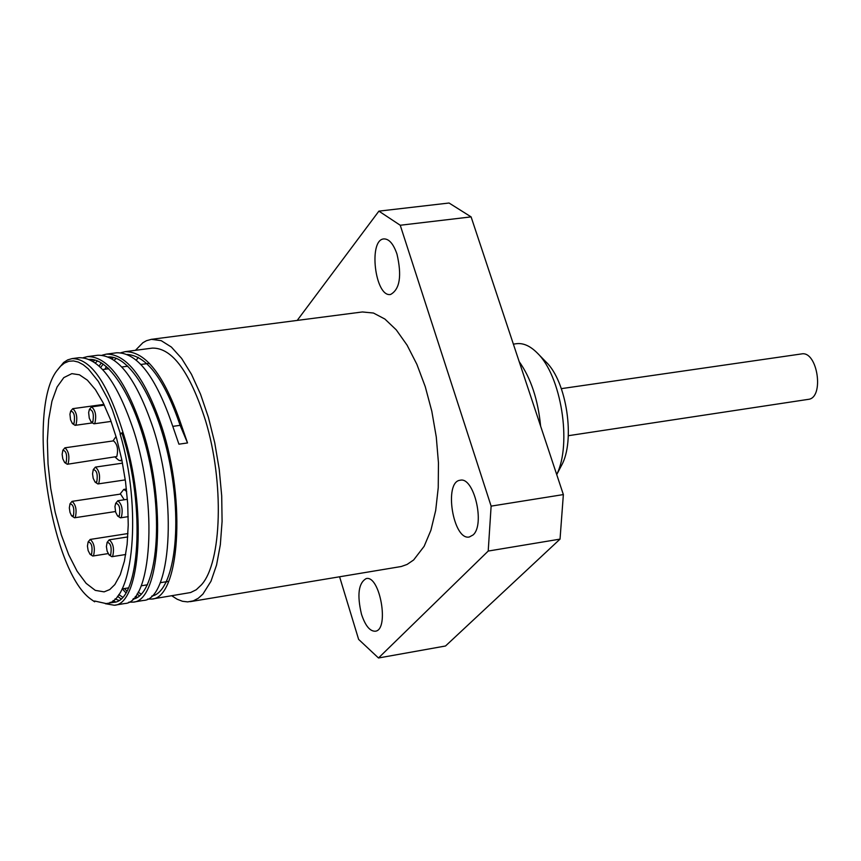 <?xml version="1.0" encoding="UTF-8"?>
<svg xmlns="http://www.w3.org/2000/svg" width="861" height="861" viewBox="0 0 861 861"><rect width="100%" height="100%" fill="white"/><g stroke="black" fill="none" stroke-linecap="round" stroke-linejoin="round"><path stroke-width="1.29" d="M568.314 435.709L808.21 399.375C824.644 398.083 817.584 350.416 801.483 353.936L561.35 388.645M560.037 539.115L563.363 494.58L491.125 506.128L488.209 551.062L560.037 539.115L445.514 645.998L378.485 657.987L488.209 551.062M190.238 601.656L401.269 566.506L407.07 564.45L413.646 559.962L424.15 546.294L430.909 530.258L435.688 510.465L438.238 487.692L438.453 462.852L436.279 437.001L431.813 411.246L425.259 386.686L416.885 364.343L407.081 345.153L396.264 329.871L384.899 319.054L373.459 313.038L362.373 311.962L151.407 339.331L161.168 340.644L171.371 347.048L181.617 358.391L191.476 374.309L200.538 394.23L208.405 417.359L214.723 442.737L219.232 469.31L221.707 495.914L222.084 521.432L220.33 544.765L216.563 564.977L210.967 581.272L202.916 594.09L198.278 598.255L193.327 600.86L187.687 601.893L182.467 601.279L177.14 599.224L171.759 595.769M473.087 534.95L469.363 536.973C453.08 540.912 443.501 481.547 460.194 480.244C473.927 476.477 485.313 524.607 473.087 534.95M361.491 614.28C356.928 594.897 358.488 583.005 366.183 578.592C380.045 574.847 389.624 630.112 375.288 631.221C369.907 631.371 365.312 625.732 361.491 614.28M396.975 254.07C401.99 275.854 399.859 289.318 390.593 294.462C375.105 297.712 368.077 239.573 383.898 238.917C389.054 238.809 393.423 243.857 396.975 254.07M491.125 506.128L400.236 225.248L471.096 216.886L449.055 203.013L378.894 211.139L400.236 225.248M378.894 211.139L297.206 320.421M339.6 576.805L358.628 639.4L378.485 657.987M563.363 494.58L471.096 216.886M120.949 352.719L125.049 351.686C145.67 351.266 164.322 375.396 181.014 424.096L180.121 425.323L172.824 426.367M127.46 354.463C147.037 356.12 164.591 379.733 180.121 425.323L187.526 442.941L178.927 444.179L172.426 425.312C155.766 376.558 137.19 352.375 116.676 352.784L106.893 354.054M181.014 424.096L187.526 442.941M102.168 355.195L106.29 354.129C126.675 353.763 145.165 377.99 161.76 426.83C186.719 502.469 178.927 598.234 151.848 599.062L190.615 592.529L196.233 589.753L201.431 584.834C221.869 562.502 224.355 482.375 205.531 420.609C189.937 371.952 172.232 347.779 152.408 348.102L125.049 351.675M151.848 599.062L147.575 599.084M139.6 595.887L137.028 594.025M104.913 369.251L106.398 366.56M112.102 358.833L113.448 357.498M138.266 357.347L136.318 360.124M165.344 581.875L166.033 582.596M101.307 362.879L99.155 366.011M122.305 588.892L125.867 592.777M133.53 598.535L134.187 598.858M143.012 600.515L143.496 600.44C170.403 599.643 178.033 503.803 153.129 428.046C136.555 379.152 118.14 354.883 97.885 355.238L97.616 355.27M83.269 357.681L87.445 356.605C107.571 356.26 125.889 380.584 142.409 429.574C167.249 505.418 159.834 601.43 133.143 602.13L128.849 602.151M120.874 598.815L117.505 596.189M93.322 361.512L94.753 360.059M113.092 600.537L115.525 601.914M90.922 599.245L94.656 601.817L94.592 601L106.194 603.583C133.552 602.657 142.269 508.399 120.077 433.858L122.962 432.33C147.683 508.42 140.634 604.583 114.33 605.251L124.748 603.529C151.256 602.84 158.521 506.763 133.735 430.801C117.247 381.757 98.993 357.39 78.986 357.702L78.405 357.789M114.33 605.251L105.343 603.69M106.194 603.583L113.813 602.323C139.46 601.678 146.273 507.818 122.122 433.567L122.962 432.33C107.743 383.027 90.771 358.456 72.044 358.617L67.728 359.876L63.66 362.47L56.697 370.919L60.41 366.312L64.467 363.073L68.826 361.265L73.443 360.92L78.254 362.061L83.205 364.698L88.231 368.82L98.283 381.315L107.883 399.041L112.35 409.61L120.325 433.503M118.829 600.343L115.019 598.912M91.578 360.49L93.106 359.694M137.62 597.308L135.231 596.555M126.868 591.055L124.361 588.558M100.662 367.443L103.191 364.095M110.488 357.907L111.941 357.186M113.813 602.323L110.036 602.377M89.426 359.424C112.554 357.875 141.484 410.912 152.085 475.121C162.977 539.309 152.881 596.232 132.895 599.17M122.585 597.147L118.743 594.542M95.334 362.879L97.541 360.996M108.454 356.928C131.862 355.604 160.889 408.372 171.447 472.258C182.252 536.134 171.952 592.831 151.751 596.07M141.387 594.208L138.137 592.174M107.291 368.928L107.916 367.905M114.169 360.189L116.31 358.424M122.122 433.567L120.077 433.858M94.656 601.817L90.427 598.847C50.239 569.605 26.702 410.557 56.697 370.919M114.836 584.576L109.745 589.559L104.127 591.862L95.291 590.377L86.132 583.349L77.113 571.23L68.697 554.732L61.26 534.724L55.169 512.209L50.691 488.273L48.044 464.068L47.355 440.746L48.668 419.447L51.951 401.215L57.074 387.009L63.8 377.624L71.84 373.642L79.438 374.793L87.402 380.175L95.442 389.656L103.212 402.926L110.402 419.479L116.687 438.669L121.799 459.72L125.534 481.729L127.708 503.782L128.235 524.941L127.127 544.313L124.414 561.124L120.26 574.717L114.836 584.576M556.723 474.605L561.383 465.683C575.589 440.972 566.786 381.509 546.025 361.964L537.221 352.956C561.168 375.547 572.145 443.899 556.701 474.519M513.371 344.131L516.406 343.711C523.284 342.85 530.215 345.928 537.221 352.956M519.183 361.62C530.871 378.097 538.017 399.601 540.622 426.13M135.435 350.319L142.926 342.689L146.456 340.708L151.407 339.331M119.313 515.868L117.623 516.03L115.643 512.166L114.954 506.516L115.697 503.319C119.335 503.911 120.54 508.087 119.313 515.868M117.623 516.03L120.443 517.838L121.358 517.203C123.112 509.68 121.939 504.202 117.849 500.747L115.697 503.319M110.692 554.785L109.078 554.936L107.119 551.115L106.409 546.595L107.119 542.365C110.692 543.011 111.887 547.155 110.692 554.785M109.078 554.936L111.855 556.701L112.716 556.109C114.416 548.705 113.254 543.28 109.218 539.825L107.119 542.365M91.6 554.15L90.061 554.312L88.134 550.556L87.435 546.068L88.134 541.903C91.589 542.602 92.74 546.681 91.6 554.15M90.061 554.312L92.762 556.034L93.591 555.453C95.227 548.177 94.086 542.839 90.179 539.438L88.134 541.903M66.2 462.314L64.65 462.54L62.788 458.795L62.143 454.339L62.864 450.228C66.189 450.884 67.309 454.909 66.2 462.314M64.65 462.54L67.287 464.273L68.18 463.595C69.741 456.362 68.643 451.099 64.909 447.817L62.864 450.228M64.909 447.817L113.501 440.875C117.354 444.115 118.452 449.334 116.795 456.545L67.287 464.273M74.057 423.321L72.421 423.569L70.548 419.77L69.935 414.216L70.677 411.117C74.068 411.719 75.187 415.788 74.057 423.321M72.421 423.569L75.101 425.345L76.048 424.624C77.651 417.273 76.554 411.956 72.765 408.674L70.677 411.117M92.88 421.761L91.169 421.998L89.264 418.145L88.64 412.527L89.404 409.373C92.913 409.933 94.064 414.066 92.88 421.761M91.169 421.998L93.924 423.816L94.904 423.085C96.583 415.605 95.463 410.202 91.557 406.876L89.404 409.373M73.4 515.879L71.463 515.631L69.999 512.338L69.321 507.893L70.021 503.771C73.379 504.471 74.498 508.507 73.4 515.879M71.883 516.062L74.52 517.784L75.37 517.17C76.941 509.96 75.833 504.686 72.044 501.36L70.021 503.771M72.044 501.36L120.562 494.074L124.242 499.778M96.776 481.966L95.13 482.16L93.203 478.35L92.536 473.819L93.279 469.611C96.787 470.214 97.96 474.336 96.776 481.966M95.13 482.16L97.874 483.947L98.8 483.29C100.468 475.875 99.338 470.472 95.399 467.103L93.279 469.611M116.063 436.516L112.952 440.961M115.309 457.299L118.549 460.097L120.282 460.743L121.681 459.742M126.675 491.416L123.78 489.414L120.002 494.149M133.143 602.14L143.496 600.429M87.445 356.605L97.885 355.238M72.044 358.617L78.986 357.713M122.068 588.935L128.461 587.891M141.182 585.814L147.511 584.78M160.232 582.714L168.713 581.326M102.696 369.541L108.798 368.734M121.853 366.99L127.88 366.194M140.903 364.461L149.394 363.331M127.396 499.305L117.849 500.747M128.224 516.643L120.443 517.838M127.762 536.93L109.218 539.825M125.728 554.506L111.855 556.701M127.955 533.551L90.179 539.438M108.088 553.612L92.762 556.034M103.944 404.39L72.765 408.674M92.267 422.934L75.101 425.345M104.299 405.122L91.557 406.876M111.112 421.406L93.924 423.816M115.482 511.531L74.52 517.784M122.488 463.153L95.399 467.103M125.275 479.889L97.874 483.947M121.961 460.506L120.282 460.743M126.416 489.026L123.78 489.414"/></g></svg>
